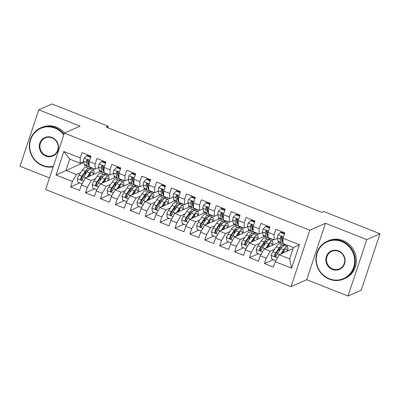 <?xml version="1.0" encoding="UTF-8"?>
<svg xmlns="http://www.w3.org/2000/svg" width="400" height="400" viewBox="0 0 400 400"><rect width="100%" height="100%" fill="white"/><g stroke="black" fill="none" stroke-linecap="round" stroke-linejoin="round"><path stroke-width="0.6" d="M348.015 296.025L366.78 239.605L325.48 223.265L306.715 279.685L348.015 296.025L361.23 290.175L380 233.755L323.79 211.515L321.83 212.385L106.24 127.08L108.195 126.215L51.985 103.975L38.77 109.825L20 166.245L49.495 177.915M306.715 279.685L291.045 286.615L45.63 189.52L64.4 133.1L309.815 230.2L291.045 286.615M83.895 162.465L56.03 174.995L72.43 181.485L70.63 186.9L79.575 190.44L81.375 185.025L87.34 187.385L85.54 192.8L94.485 196.335L96.285 190.925L102.25 193.285L100.45 198.695L109.395 202.235L111.195 196.825L117.16 199.185L115.36 204.595L124.305 208.135L126.105 202.72L132.07 205.08L130.27 210.495L139.215 214.035L141.015 208.62L146.98 210.98L145.18 216.395L154.125 219.935L155.925 214.52L161.89 216.88L160.09 222.295L169.035 225.835L170.835 220.42L176.8 222.78L175 228.19L183.945 231.73L185.745 226.32L191.71 228.68L189.91 234.09L198.855 237.63L200.655 232.22L206.62 234.575L204.815 239.99L213.765 243.53L215.565 238.115L221.53 240.475L219.725 245.89L228.675 249.43L230.475 244.015L236.435 246.375L234.635 251.79L243.58 255.33L245.385 249.915L251.345 252.275L249.545 257.685L258.49 261.225L260.295 255.815L266.255 258.175L264.455 263.585L273.4 267.125L275.2 261.715L279.19 254.745L289.625 258.875L293.38 247.595L282.945 243.465L283.015 238.23L299.415 244.72L291.605 268.2L275.2 261.715M56.03 174.995L63.84 151.515L80.245 158.005L80.17 163.235L83.735 161.66M283.015 238.23L284.815 232.82L275.87 229.28L274.07 234.69L268.105 232.33L269.905 226.92L260.96 223.38L259.16 228.79L253.195 226.435L254.995 221.02L246.05 217.48L244.25 222.895L238.285 220.535L240.085 215.12L231.14 211.58L229.34 216.995L223.375 214.635L225.175 209.22L216.23 205.68L214.43 211.095L208.465 208.735L210.265 203.32L201.32 199.785L199.52 205.195L193.555 202.835L195.355 197.425L186.41 193.885L184.61 199.295L178.645 196.935L180.445 191.525L171.5 187.985L169.7 193.4L163.735 191.04L165.535 185.625L156.59 182.085L154.79 187.5L148.825 185.14L150.63 179.725L141.68 176.185L139.88 181.6L133.915 179.24L135.72 173.825L126.77 170.29L124.97 175.7L119.01 173.34L120.81 167.93L111.865 164.39L110.06 169.8L104.1 167.44L105.9 162.03L96.955 158.49L95.15 163.905L89.19 161.545L90.99 156.13L82.045 152.59L80.245 158.005M285.02 244.67L283.02 245.555M274.525 249.315L270.245 251.205L264.28 248.85L279.06 242.31M266.255 258.175L270.245 251.205M260.295 255.815L264.28 248.85M299.415 244.72L293.38 247.595M270.11 238.77L268.11 239.655M259.615 243.415L255.335 245.31L249.37 242.95L264.15 236.41M251.345 252.275L255.335 245.31M245.385 249.915L249.37 242.95M274.07 234.69L274 239.925L277.56 238.345M281.22 236.73L281.59 236.565M274 239.925L268.035 237.565L268.105 232.33M255.2 232.87L253.2 233.755M244.705 237.515L240.425 239.41L234.46 237.05L249.24 230.51M236.435 246.375L240.425 239.41M230.475 244.015L234.46 237.05M259.16 228.79L259.09 234.025L262.65 232.45M266.31 230.83L266.68 230.665M259.09 234.025L253.125 231.665L253.195 226.435M240.29 226.97L238.29 227.86M229.795 231.615L225.515 233.51L219.55 231.15L234.33 224.61M221.53 240.475L225.515 233.51M215.565 238.115L219.55 231.15M244.25 222.895L244.18 228.125L247.74 226.55M251.4 224.93L251.77 224.765M244.18 228.125L238.215 225.765L238.285 220.535M225.385 221.07L223.38 221.96M214.885 225.715L210.605 227.61L204.64 225.25L219.42 218.71M206.62 234.575L210.605 227.61M200.655 232.22L204.64 225.25M229.34 216.995L229.27 222.225L232.83 220.65M236.49 219.03L236.86 218.865M229.27 222.225L223.305 219.865L223.375 214.635M210.475 215.175L208.47 216.06M199.975 219.82L195.695 221.71L189.73 219.355L204.51 212.815M191.71 228.68L195.695 221.71M185.745 226.32L189.73 219.355M214.43 211.095L214.36 216.33L217.92 214.75M221.58 213.13L221.95 212.97M214.36 216.33L208.395 213.97L208.465 208.735M195.565 209.275L193.56 210.16M185.065 213.92L180.785 215.815L174.82 213.455L189.6 206.915M176.8 222.78L180.785 215.815M170.835 220.42L174.82 213.455M199.52 205.195L199.45 210.43L203.01 208.85M206.67 207.23L207.04 207.07M199.45 210.43L193.485 208.07L193.555 202.835M180.655 203.375L178.65 204.26M170.155 208.02L165.875 209.915L159.915 207.555L174.69 201.015M161.89 216.88L165.875 209.915M155.925 214.52L159.915 207.555M184.61 199.295L184.54 204.53L188.1 202.955M191.765 201.335L192.13 201.17M184.54 204.53L178.575 202.17L178.645 196.935M165.745 197.475L163.74 198.36M155.245 202.12L150.965 204.015L145.005 201.655L159.78 195.115M146.98 210.98L150.965 204.015M141.015 208.62L145.005 201.655M169.7 193.4L169.63 198.63L173.19 197.055M176.855 195.435L177.22 195.27M169.63 198.63L163.665 196.27L163.735 191.04M150.835 191.575L148.83 192.465M140.335 196.22L136.055 198.115L130.095 195.755L144.87 189.215M132.07 205.08L136.055 198.115M126.105 202.72L130.095 195.755M154.79 187.5L154.72 192.73L158.285 191.155M161.945 189.535L162.315 189.37M154.72 192.73L148.755 190.37L148.825 185.14M135.925 185.68L133.92 186.565M125.425 190.325L121.145 192.215L115.185 189.855L129.96 183.32M117.16 199.185L121.145 192.215M111.195 196.825L115.185 189.855M139.88 181.6L139.81 186.83L143.375 185.255M147.035 183.635L147.405 183.475M139.81 186.83L133.845 184.475L133.915 179.24M121.015 179.78L119.01 180.665M110.515 184.425L106.24 186.32L100.275 183.96L115.05 177.42M102.25 193.285L106.24 186.32M96.285 190.925L100.275 183.96M124.97 175.7L124.9 180.935L128.465 179.355M132.125 177.735L132.495 177.575M124.9 180.935L118.935 178.575L119.01 173.34M106.105 173.88L104.1 174.765M95.61 178.525L91.33 180.42L85.365 178.06L100.14 171.52M87.34 187.385L91.33 180.42M81.375 185.025L85.365 178.06M110.06 169.8L109.99 175.035L113.555 173.46M117.215 171.84L117.585 171.675M109.99 175.035L104.03 172.675L104.1 167.44M91.195 167.98L89.19 168.865M80.7 172.625L76.42 174.52L65.98 170.39L69.735 159.105L80.17 163.235M72.43 181.485L76.42 174.52M95.15 163.905L95.08 169.135L98.645 167.56M102.305 165.94L102.675 165.775M95.08 169.135L89.12 166.775L89.19 161.545M366.78 239.605L380 233.755M64.4 133.1L80.07 126.165L38.77 109.825M325.48 223.265L309.815 230.2M107.715 127.665L108.195 126.215M293.04 248.62L279.19 254.745M87.395 160.04L87.765 159.875M86.95 177.36L89.865 173.04A12.615 2.955 -68.4 0 1 93.315 170.155L93.825 168.64M101.86 183.255L104.775 178.94A12.615 2.955 -68.4 0 1 108.225 176.055L108.735 174.535M123.14 181.955L123.645 180.435M131.675 195.055L134.595 190.74A12.615 2.955 -68.4 0 1 138.045 187.85L138.555 186.335M146.585 200.955L149.505 196.64A12.615 2.955 -68.4 0 1 152.955 193.75L153.465 192.235M161.495 206.855L164.415 202.535A12.615 2.955 -68.4 0 1 167.865 199.65L168.375 198.135M176.405 212.755L179.325 208.435A12.615 2.955 -68.4 0 1 182.775 205.55L183.28 204.03M191.315 218.65L194.235 214.335A12.615 2.955 -68.4 0 1 197.685 211.445L198.19 209.93M206.225 224.55L209.14 220.235A12.615 2.955 -68.4 0 1 212.595 217.345L213.1 215.83M221.135 230.45L224.05 226.135A12.615 2.955 -68.4 0 1 227.505 223.245L228.01 221.73M236.045 236.35L238.96 232.03A12.615 2.955 -68.4 0 1 242.415 229.145L242.92 227.63M250.955 242.25L253.87 237.93A12.615 2.955 -68.4 0 1 257.325 235.045L257.83 233.525M265.865 248.145L268.78 243.83A12.615 2.955 -68.4 0 1 272.235 240.945L272.74 239.425M280.775 254.045L283.69 249.73A12.615 2.955 -68.4 0 1 287.145 246.84L287.65 245.325M63.84 151.515L69.735 159.105M289.625 258.875L291.605 268.2M70.63 186.9L79.56 182.945M85.54 192.8L94.47 188.845M100.45 198.695L109.38 194.745M115.36 204.595L124.29 200.645M130.27 210.495L139.2 206.545M145.18 216.395L154.11 212.44M160.09 222.295L169.02 218.34M175 228.19L183.93 224.24M189.91 234.09L198.84 230.14M204.815 239.99L213.75 236.04M219.725 245.89L228.66 241.935M234.635 251.79L243.57 247.835M249.545 257.685L258.48 253.735M264.455 263.585L273.385 259.635M90.605 157.29L86.67 155.735L84.165 158.195A4.37 1.025 111.6 0 0 83.65 161.235L84.29 164.44A12.615 2.955 111.6 0 0 84.95 165.51L87.78 166.63A12.615 2.955 111.6 0 0 88.93 166.345M87.73 162.285A10.475 2.45 111.6 0 0 88.405 161.405M91.885 167.87A12.615 2.955 111.6 0 0 92.405 168.46A12.615 2.955 111.6 0 0 93.18 168.385M90.76 156.82L87.305 155.455L86.67 155.735M92.405 168.46L89.57 167.335A12.615 2.955 -68.4 0 1 88.915 166.27L88.27 163.065A4.37 1.025 -68.4 0 1 88.465 161.14L88.255 160.225L87.72 159.865L87.11 159.905L86.675 160.43A4.37 1.025 111.6 0 0 86.485 162.36L87.125 165.56A12.615 2.955 111.6 0 0 87.78 166.63M88.585 164.645A10.475 2.45 -68.4 0 1 88.57 164.635A10.475 2.45 -68.4 0 1 88.025 163.75L87.385 160.545A2.225 0.52 -68.4 0 1 87.38 160.12L86.675 160.43M88.11 176.845L89.665 174.545A10.475 2.45 -68.4 0 1 92.53 172.15A10.475 2.45 -68.4 0 1 93.125 174.625M89.335 169.32A12.615 2.955 111.6 0 0 88.695 168.325A12.615 2.955 111.6 0 0 85.245 171.215L81.885 176.185A4.37 1.025 111.6 0 0 80.64 178.575L80.6 179.245L81.27 179.905L81.895 179.855L82.43 179.285A4.37 1.025 -68.4 0 1 83.67 176.895L87.03 171.92A12.615 2.955 -68.4 0 1 90.485 169.035L93.315 170.155A12.615 2.955 -68.4 0 1 93.91 174.275M82.01 183.915L77.84 182.265L77.365 178.625A4.37 1.025 -68.4 0 1 79.05 175.065L82.41 170.09A12.615 2.955 -68.4 0 1 85.86 167.205L88.695 168.325M85.655 171.865A10.475 2.45 -68.4 0 1 85.16 174.695M89.89 176.055A10.475 2.45 111.6 0 0 90.28 173.695M88.445 176.345L88.345 176.74M82.185 179.65L81.345 178.265A2.225 0.52 -68.4 0 1 81.68 177.69L85.04 172.715A10.475 2.45 -68.4 0 1 87.905 170.32A10.475 2.45 -68.4 0 1 88.125 170.465M105.51 163.19L101.58 161.635L99.075 164.095A4.37 1.025 111.6 0 0 98.56 167.135L99.2 170.34A12.615 2.955 111.6 0 0 99.86 171.41L102.69 172.53A12.615 2.955 111.6 0 0 103.84 172.245M102.64 168.18A10.475 2.45 111.6 0 0 103.315 167.305M106.795 173.77A12.615 2.955 111.6 0 0 107.315 174.355A12.615 2.955 111.6 0 0 108.09 174.285M105.67 162.72L102.215 161.35L101.58 161.635M107.315 174.355L104.48 173.235A12.615 2.955 -68.4 0 1 103.82 172.165L103.18 168.965A4.37 1.025 -68.4 0 1 103.375 167.04L103.16 166.125L102.63 165.765L102.02 165.805L101.585 166.33A4.37 1.025 111.6 0 0 101.39 168.255L102.035 171.46A12.615 2.955 111.6 0 0 102.69 172.53M103.495 170.54A10.475 2.45 -68.4 0 1 103.48 170.535A10.475 2.45 -68.4 0 1 102.935 169.645L102.295 166.445A2.225 0.52 -68.4 0 1 102.29 166.02L101.585 166.33M120.42 169.09L116.485 167.53L113.98 169.99A4.37 1.025 111.6 0 0 113.47 173.035L114.11 176.235A12.615 2.955 111.6 0 0 114.765 177.305L117.6 178.43A12.615 2.955 111.6 0 0 118.75 178.14M117.55 174.08A10.475 2.45 111.6 0 0 118.225 173.205M121.705 179.67A12.615 2.955 111.6 0 0 122.22 180.255A12.615 2.955 111.6 0 0 123 180.18M120.58 168.62L117.125 167.25L116.485 167.53M122.22 180.255L119.39 179.135A12.615 2.955 -68.4 0 1 118.73 178.065L118.09 174.865A4.37 1.025 -68.4 0 1 118.285 172.94L118.07 172.02L117.54 171.66L116.93 171.705L116.495 172.23A4.37 1.025 111.6 0 0 116.3 174.155L116.945 177.36A12.615 2.955 111.6 0 0 117.6 178.43M118.405 176.44A10.475 2.45 -68.4 0 1 118.39 176.435A10.475 2.45 -68.4 0 1 117.845 175.545L117.205 172.345A2.225 0.52 -68.4 0 1 117.2 171.92L116.495 172.23M103.02 182.745L104.575 180.445A10.475 2.45 -68.4 0 1 107.44 178.045A10.475 2.45 -68.4 0 1 108.035 180.525M104.245 175.22A12.615 2.955 111.6 0 0 103.605 174.225A12.615 2.955 111.6 0 0 100.155 177.11L96.795 182.085A4.37 1.025 111.6 0 0 95.55 184.475L95.51 185.145L96.18 185.8L97.34 185.185A4.37 1.025 -68.4 0 1 98.58 182.795L101.94 177.82A12.615 2.955 -68.4 0 1 105.395 174.93L108.225 176.055A12.615 2.955 -68.4 0 1 108.82 180.175M96.92 189.815L92.75 188.165L92.275 184.525A4.37 1.025 -68.4 0 1 93.96 180.965L97.32 175.99A12.615 2.955 -68.4 0 1 100.77 173.105L103.605 174.225M100.565 177.765A10.475 2.45 -68.4 0 1 100.07 180.595M104.8 181.955A10.475 2.45 111.6 0 0 105.185 179.595M103.355 182.245L103.255 182.64M97.095 185.55L96.255 184.165A2.225 0.52 -68.4 0 1 96.59 183.59L99.95 178.615A10.475 2.45 -68.4 0 1 102.815 176.22A10.475 2.45 -68.4 0 1 103.035 176.365M117.93 188.645L119.48 186.345A10.475 2.45 -68.4 0 1 122.345 183.945A10.475 2.45 -68.4 0 1 122.945 186.425M116.77 189.155L119.685 184.84A12.615 2.955 -68.4 0 1 123.135 181.95A12.615 2.955 -68.4 0 1 123.73 186.075M111.83 195.715L107.66 194.065L107.185 190.425A4.37 1.025 -68.4 0 1 108.87 186.865L112.23 181.89A12.615 2.955 -68.4 0 1 115.68 179.005L118.515 180.125A12.615 2.955 111.6 0 0 115.06 183.01L111.7 187.985A4.37 1.025 111.6 0 0 110.46 190.375L110.42 191.04L111.09 191.7L112.25 191.085A4.37 1.025 -68.4 0 1 113.49 188.69L116.85 183.72A12.615 2.955 -68.4 0 1 120.305 180.83L123.135 181.95M115.475 183.665A10.475 2.45 -68.4 0 1 114.98 186.49M119.71 187.855A10.475 2.45 111.6 0 0 120.095 185.495M118.265 188.145L118.165 188.54M119.155 181.115A12.615 2.955 111.6 0 0 118.515 180.125M112.005 191.45L111.165 190.065A2.225 0.52 -68.4 0 1 111.5 189.485L114.86 184.515A10.475 2.45 -68.4 0 1 117.725 182.115A10.475 2.45 -68.4 0 1 117.945 182.265M63.81 134.87A20.12 19.03 -113.9 0 0 55.075 128.175A20.12 19.03 -113.9 0 0 30.695 139.58A20.12 19.03 -113.9 0 0 42.695 165.38A20.12 19.03 -113.9 0 0 53.34 166.355M53.17 166.85A20.615 19.5 66.1 0 1 42.69 165.77A20.615 19.5 66.1 0 1 29.375 146.99A20.615 19.5 66.1 0 1 40.69 127.86A20.615 19.5 66.1 0 1 55.37 127.65A20.615 19.5 66.1 0 1 64.05 134.155M45.79 156.08A10.06 9.515 66.1 0 1 39.79 143.18A10.06 9.515 66.1 0 1 51.98 137.475A10.06 9.515 66.1 0 1 57.98 150.375A10.06 9.515 66.1 0 1 45.79 156.08M51.975 137.87A9.565 9.045 -113.9 0 0 45.16 137.965A9.565 9.045 -113.9 0 0 39.91 146.84A9.565 9.045 -113.9 0 0 46.09 155.555A9.565 9.045 -113.9 0 0 52.9 155.46A9.565 9.045 -113.9 0 0 58.15 146.585A9.565 9.045 -113.9 0 0 51.975 137.87M40.69 127.86L41.765 127.385A20.615 19.5 66.1 0 1 56.45 127.175A20.615 19.5 66.1 0 1 64.585 133.02M329.26 278.76A20.12 19.03 -113.9 0 0 353.64 267.355A20.12 19.03 -113.9 0 0 341.635 241.555A20.12 19.03 -113.9 0 0 317.26 252.96A20.12 19.03 -113.9 0 0 329.26 278.76M341.935 241.03A20.615 19.5 66.1 0 1 355.25 259.815A20.615 19.5 66.1 0 1 343.935 278.945A20.615 19.5 66.1 0 1 329.255 279.15A20.615 19.5 66.1 0 1 315.94 260.37A20.615 19.5 66.1 0 1 327.25 241.24A20.615 19.5 66.1 0 1 341.935 241.03M332.355 269.46A10.06 9.515 66.1 0 1 326.355 256.56A10.06 9.515 66.1 0 1 338.54 250.855A10.06 9.515 66.1 0 1 344.545 263.755A10.06 9.515 66.1 0 1 332.355 269.46M338.535 251.25A9.565 9.045 -113.9 0 0 331.725 251.345A9.565 9.045 -113.9 0 0 326.475 260.22A9.565 9.045 -113.9 0 0 332.655 268.935A9.565 9.045 -113.9 0 0 339.465 268.84A9.565 9.045 -113.9 0 0 344.715 259.96A9.565 9.045 -113.9 0 0 338.535 251.25M327.25 241.24L328.33 240.765A20.615 19.5 66.1 0 1 343.015 240.555A20.615 19.5 66.1 0 1 356.33 259.335A20.615 19.5 66.1 0 1 345.015 278.465L343.935 278.945M135.33 174.99L131.395 173.43L128.89 175.89A4.37 1.025 111.6 0 0 128.38 178.935L129.02 182.135A12.615 2.955 111.6 0 0 129.675 183.205L132.51 184.325A12.615 2.955 111.6 0 0 133.66 184.04M132.46 179.98A10.475 2.45 111.6 0 0 133.135 179.105M136.615 185.57A12.615 2.955 111.6 0 0 137.13 186.155A12.615 2.955 111.6 0 0 137.91 186.08M135.49 174.515L132.035 173.15L131.395 173.43M137.13 186.155L134.3 185.035A12.615 2.955 -68.4 0 1 133.64 183.965L133 180.765A4.37 1.025 -68.4 0 1 133.195 178.835L132.98 177.92L132.45 177.56L131.84 177.605L131.405 178.13A4.37 1.025 111.6 0 0 131.21 180.055L131.855 183.255A12.615 2.955 111.6 0 0 132.51 184.325M133.315 182.34A10.475 2.45 -68.4 0 1 133.3 182.335A10.475 2.45 -68.4 0 1 132.755 181.445L132.11 178.245A2.225 0.52 -68.4 0 1 132.11 177.815L131.405 178.13M150.24 180.885L146.305 179.33L143.8 181.79A4.37 1.025 111.6 0 0 143.29 184.835L143.93 188.035A12.615 2.955 111.6 0 0 144.585 189.105L147.42 190.225A12.615 2.955 111.6 0 0 148.565 189.94M147.37 185.88A10.475 2.45 111.6 0 0 148.04 185M151.525 191.465A12.615 2.955 111.6 0 0 152.04 192.055A12.615 2.955 111.6 0 0 152.82 191.98M150.4 180.415L146.945 179.05L146.305 179.33M152.04 192.055L149.21 190.935A12.615 2.955 -68.4 0 1 148.55 189.865L147.91 186.66A4.37 1.025 -68.4 0 1 148.105 184.735L147.89 183.82L147.36 183.46L146.75 183.5L146.315 184.03A4.37 1.025 111.6 0 0 146.12 185.955L146.76 189.155A12.615 2.955 111.6 0 0 147.42 190.225M148.225 188.24A10.475 2.45 -68.4 0 1 148.21 188.23A10.475 2.45 -68.4 0 1 147.665 187.345L147.02 184.14A2.225 0.52 -68.4 0 1 147.02 183.715L146.315 184.03M132.84 194.54L134.39 192.24A10.475 2.45 -68.4 0 1 137.255 189.845A10.475 2.45 -68.4 0 1 137.855 192.32M134.065 187.015A12.615 2.955 111.6 0 0 133.425 186.025A12.615 2.955 111.6 0 0 129.97 188.91L126.61 193.885A4.37 1.025 111.6 0 0 125.37 196.275L125.33 196.94L126 197.6L126.625 197.55L127.16 196.98A4.37 1.025 -68.4 0 1 128.4 194.59L131.76 189.62A12.615 2.955 -68.4 0 1 135.215 186.73L138.045 187.85A12.615 2.955 -68.4 0 1 138.64 191.975M126.74 201.615L122.57 199.965L122.095 196.325A4.37 1.025 -68.4 0 1 123.78 192.76L127.14 187.79A12.615 2.955 -68.4 0 1 130.59 184.9L133.425 186.025M130.385 189.565A10.475 2.45 -68.4 0 1 129.89 192.39M134.62 193.755A10.475 2.45 111.6 0 0 135.005 191.395M133.175 194.045L133.075 194.435M126.915 197.345L126.075 195.96A2.225 0.52 -68.4 0 1 126.41 195.385L129.77 190.415A10.475 2.45 -68.4 0 1 132.635 188.015A10.475 2.45 -68.4 0 1 132.855 188.165M147.745 200.44L149.3 198.14A10.475 2.45 -68.4 0 1 152.165 195.745A10.475 2.45 -68.4 0 1 152.765 198.22M148.975 192.915A12.615 2.955 111.6 0 0 148.335 191.92A12.615 2.955 111.6 0 0 144.88 194.81L141.52 199.78A4.37 1.025 111.6 0 0 140.28 202.175L140.24 202.84L140.91 203.5L141.535 203.45L142.065 202.88A4.37 1.025 -68.4 0 1 143.31 200.49L146.67 195.515A12.615 2.955 -68.4 0 1 150.125 192.63L152.955 193.75A12.615 2.955 -68.4 0 1 153.55 197.875M141.65 207.51L137.48 205.86L137.005 202.225A4.37 1.025 -68.4 0 1 138.69 198.66L142.05 193.69A12.615 2.955 -68.4 0 1 145.5 190.8L148.335 191.92M145.295 195.465A10.475 2.45 -68.4 0 1 144.795 198.29M149.53 199.655A10.475 2.45 111.6 0 0 149.915 197.29M148.085 199.945L147.985 200.335M141.825 203.245L140.985 201.86A2.225 0.52 -68.4 0 1 141.32 201.285L144.68 196.31A10.475 2.45 -68.4 0 1 147.545 193.915A10.475 2.45 -68.4 0 1 147.765 194.065M165.15 186.785L161.215 185.23L158.71 187.69A4.37 1.025 111.6 0 0 158.2 190.73L158.84 193.935A12.615 2.955 111.6 0 0 159.495 195.005L162.33 196.125A12.615 2.955 111.6 0 0 163.475 195.84M162.28 191.78A10.475 2.45 111.6 0 0 162.95 190.9M166.435 197.365A12.615 2.955 111.6 0 0 166.95 197.955A12.615 2.955 111.6 0 0 167.73 197.88M165.31 186.315L161.855 184.95L161.215 185.23M166.95 197.955L164.12 196.835A12.615 2.955 -68.4 0 1 163.46 195.765L162.82 192.56A4.37 1.025 -68.4 0 1 163.015 190.635L162.8 189.72L162.27 189.36L161.66 189.4L161.225 189.925A4.37 1.025 111.6 0 0 161.03 191.855L161.67 195.055A12.615 2.955 111.6 0 0 162.33 196.125M163.135 194.14A10.475 2.45 -68.4 0 1 163.12 194.13A10.475 2.45 -68.4 0 1 162.57 193.245L161.93 190.04A2.225 0.52 -68.4 0 1 161.93 189.615L161.225 189.925M162.655 206.34L164.21 204.04A10.475 2.45 -68.4 0 1 167.075 201.645A10.475 2.45 -68.4 0 1 167.675 204.12M163.885 198.815A12.615 2.955 111.6 0 0 163.245 197.82A12.615 2.955 111.6 0 0 159.79 200.71L156.43 205.68A4.37 1.025 111.6 0 0 155.19 208.07L155.15 208.74L155.815 209.4L156.445 209.35L156.975 208.78A4.37 1.025 -68.4 0 1 158.22 206.39L161.58 201.415A12.615 2.955 -68.4 0 1 165.03 198.53L167.865 199.65A12.615 2.955 -68.4 0 1 168.46 203.77M156.56 213.41L152.39 211.76L151.915 208.12A4.37 1.025 -68.4 0 1 153.6 204.56L156.96 199.59A12.615 2.955 -68.4 0 1 160.41 196.7L163.245 197.82M160.205 201.36A10.475 2.45 -68.4 0 1 159.705 204.19M164.435 205.55A10.475 2.45 111.6 0 0 164.825 203.19M162.995 205.84L162.895 206.235M156.735 209.145L155.89 207.76A2.225 0.52 -68.4 0 1 156.23 207.185L159.59 202.21A10.475 2.45 -68.4 0 1 162.455 199.815A10.475 2.45 -68.4 0 1 162.67 199.965M180.06 192.685L176.125 191.13L173.62 193.59A4.37 1.025 111.6 0 0 173.11 196.63L173.75 199.835A12.615 2.955 111.6 0 0 174.405 200.905L177.24 202.025A12.615 2.955 111.6 0 0 178.385 201.74M177.19 197.68A10.475 2.45 111.6 0 0 177.86 196.8M181.345 203.265A12.615 2.955 111.6 0 0 181.86 203.855A12.615 2.955 111.6 0 0 182.64 203.78M180.22 192.215L176.765 190.845L176.125 191.13M181.86 203.855L179.03 202.73A12.615 2.955 -68.4 0 1 178.37 201.66L177.73 198.46A4.37 1.025 -68.4 0 1 177.925 196.535L177.71 195.62L177.18 195.26L176.57 195.3L176.135 195.825A4.37 1.025 111.6 0 0 175.94 197.75L176.58 200.955A12.615 2.955 111.6 0 0 177.24 202.025M178.045 200.035A10.475 2.45 -68.4 0 1 178.03 200.03A10.475 2.45 -68.4 0 1 177.48 199.145L176.84 195.94A2.225 0.52 -68.4 0 1 176.84 195.515L176.135 195.825M177.565 212.24L179.12 209.94A10.475 2.45 -68.4 0 1 181.985 207.54A10.475 2.45 -68.4 0 1 182.585 210.02M178.795 204.715A12.615 2.955 111.6 0 0 178.155 203.72A12.615 2.955 111.6 0 0 174.7 206.605L171.34 211.58A4.37 1.025 111.6 0 0 170.095 213.97L170.06 214.64L170.725 215.295L171.355 215.245L171.885 214.68A4.37 1.025 -68.4 0 1 173.13 212.29L176.49 207.315A12.615 2.955 -68.4 0 1 179.94 204.43L182.775 205.55A12.615 2.955 -68.4 0 1 183.37 209.67M171.47 219.31L167.3 217.66L166.825 214.02A4.37 1.025 -68.4 0 1 168.51 210.46L171.87 205.485A12.615 2.955 -68.4 0 1 175.32 202.6L178.155 203.72M175.115 207.26A10.475 2.45 -68.4 0 1 174.615 210.09M179.345 211.45A10.475 2.45 111.6 0 0 179.735 209.09M177.905 211.74L177.805 212.135M171.645 215.045L170.8 213.66A2.225 0.52 -68.4 0 1 171.14 213.085L174.5 208.11A10.475 2.45 -68.4 0 1 177.365 205.715A10.475 2.45 -68.4 0 1 177.58 205.86M194.97 198.585L191.035 197.03L188.53 199.485A4.37 1.025 111.6 0 0 188.02 202.53L188.66 205.735A12.615 2.955 111.6 0 0 189.315 206.8L192.15 207.925A12.615 2.955 111.6 0 0 193.295 207.635M192.1 203.575A10.475 2.45 111.6 0 0 192.77 202.7M196.255 209.165A12.615 2.955 111.6 0 0 196.77 209.75A12.615 2.955 111.6 0 0 197.55 209.675M195.125 198.115L191.67 196.745L191.035 197.03M196.77 209.75L193.94 208.63A12.615 2.955 -68.4 0 1 193.28 207.56L192.64 204.36A4.37 1.025 -68.4 0 1 192.83 202.435L192.785 201.805L192.09 201.155L191.48 201.2L191.045 201.725A4.37 1.025 111.6 0 0 190.85 203.65L191.49 206.855A12.615 2.955 111.6 0 0 192.15 207.925M192.955 205.935A10.475 2.45 -68.4 0 1 192.935 205.93A10.475 2.45 -68.4 0 1 192.39 205.04L191.75 201.84A2.225 0.52 -68.4 0 1 191.75 201.415L191.045 201.725M192.475 218.14L194.03 215.84A10.475 2.45 -68.4 0 1 196.895 213.44A10.475 2.45 -68.4 0 1 197.495 215.92M193.705 210.615A12.615 2.955 111.6 0 0 193.065 209.62A12.615 2.955 111.6 0 0 189.61 212.505L186.25 217.48A4.37 1.025 111.6 0 0 185.005 219.87L184.97 220.54L185.635 221.195L186.265 221.145L186.795 220.58A4.37 1.025 -68.4 0 1 188.04 218.185L191.4 213.215A12.615 2.955 -68.4 0 1 194.85 210.325L197.685 211.445A12.615 2.955 -68.4 0 1 198.28 215.57M186.38 225.21L182.21 223.56L181.735 219.92A4.37 1.025 -68.4 0 1 183.42 216.36L186.78 211.385A12.615 2.955 -68.4 0 1 190.23 208.5L193.065 209.62M190.025 213.16A10.475 2.45 -68.4 0 1 189.525 215.985M194.255 217.35A10.475 2.45 111.6 0 0 194.645 214.99M192.815 217.64L192.715 218.035M186.555 220.945L185.71 219.56A2.225 0.52 -68.4 0 1 186.05 218.98L189.41 214.01A10.475 2.45 -68.4 0 1 192.275 211.61A10.475 2.45 -68.4 0 1 192.49 211.76M209.88 204.485L205.945 202.925L203.44 205.385A4.37 1.025 111.6 0 0 202.925 208.43L203.57 211.63A12.615 2.955 111.6 0 0 204.225 212.7L207.06 213.82A12.615 2.955 111.6 0 0 208.205 213.535M207.01 209.475A10.475 2.45 111.6 0 0 207.68 208.6M211.165 215.065A12.615 2.955 111.6 0 0 211.68 215.65A12.615 2.955 111.6 0 0 212.46 215.575M210.035 204.01L206.58 202.645L205.945 202.925M211.68 215.65L208.845 214.53A12.615 2.955 -68.4 0 1 208.19 213.46L207.55 210.26A4.37 1.025 -68.4 0 1 207.74 208.33L207.53 207.415L207 207.055L206.39 207.1L205.955 207.625A4.37 1.025 111.6 0 0 205.76 209.55L206.4 212.755A12.615 2.955 111.6 0 0 207.06 213.82M207.865 211.835A10.475 2.45 -68.4 0 1 207.845 211.83A10.475 2.45 -68.4 0 1 207.3 210.94L206.66 207.74A2.225 0.52 -68.4 0 1 206.655 207.31L205.955 207.625M207.385 224.035L208.94 221.735A10.475 2.45 -68.4 0 1 211.805 219.34A10.475 2.45 -68.4 0 1 212.405 221.815M208.615 216.51A12.615 2.955 111.6 0 0 207.97 215.52A12.615 2.955 111.6 0 0 204.52 218.405L201.16 223.38A4.37 1.025 111.6 0 0 199.915 225.77L199.88 226.435L200.545 227.095L201.175 227.045L201.705 226.475A4.37 1.025 -68.4 0 1 202.95 224.085L206.31 219.115A12.615 2.955 -68.4 0 1 209.76 216.225L212.595 217.345A12.615 2.955 -68.4 0 1 213.19 221.47M201.29 231.11L197.12 229.46L196.645 225.82A4.37 1.025 -68.4 0 1 198.325 222.255L201.69 217.285A12.615 2.955 -68.4 0 1 205.14 214.395L207.97 215.52M204.935 219.06A10.475 2.45 -68.4 0 1 204.435 221.885M209.165 223.25A10.475 2.45 111.6 0 0 209.555 220.89M207.725 223.54L207.625 223.93M201.465 226.845L200.62 225.46A2.225 0.52 -68.4 0 1 200.96 224.88L204.32 219.91A10.475 2.45 -68.4 0 1 207.185 217.51A10.475 2.45 -68.4 0 1 207.4 217.66M224.79 210.385L220.855 208.825L218.35 211.285A4.37 1.025 111.6 0 0 217.835 214.33L218.48 217.53A12.615 2.955 111.6 0 0 219.135 218.6L221.97 219.72A12.615 2.955 111.6 0 0 223.115 219.435M221.92 215.375A10.475 2.45 111.6 0 0 222.59 214.495M226.075 220.96A12.615 2.955 111.6 0 0 226.59 221.55A12.615 2.955 111.6 0 0 227.37 221.475M224.945 209.91L221.49 208.545L220.855 208.825M226.59 221.55L223.755 220.43A12.615 2.955 -68.4 0 1 223.1 219.36L222.46 216.155A4.37 1.025 -68.4 0 1 222.65 214.23L222.44 213.315L221.91 212.955L221.3 213L220.865 213.525A4.37 1.025 111.6 0 0 220.67 215.45L221.31 218.65A12.615 2.955 111.6 0 0 221.97 219.72M222.775 217.735A10.475 2.45 -68.4 0 1 222.755 217.725A10.475 2.45 -68.4 0 1 222.21 216.84L221.57 213.64A2.225 0.52 -68.4 0 1 221.565 213.21L220.865 213.525M222.295 229.935L223.85 227.635A10.475 2.45 -68.4 0 1 226.715 225.24A10.475 2.45 -68.4 0 1 227.315 227.715M223.525 222.41A12.615 2.955 111.6 0 0 222.88 221.415A12.615 2.955 111.6 0 0 219.43 224.305L216.07 229.275A4.37 1.025 111.6 0 0 214.825 231.67L214.79 232.335L215.455 232.995L216.085 232.945L216.615 232.375A4.37 1.025 -68.4 0 1 217.86 229.985L221.22 225.01A12.615 2.955 -68.4 0 1 224.67 222.125L227.505 223.245A12.615 2.955 -68.4 0 1 228.1 227.37M216.2 237.005L212.03 235.36L211.555 231.72A4.37 1.025 -68.4 0 1 213.235 228.155L216.595 223.185A12.615 2.955 -68.4 0 1 220.05 220.295L222.88 221.415M219.845 224.96A10.475 2.45 -68.4 0 1 219.345 227.785M224.075 229.15A10.475 2.45 111.6 0 0 224.465 226.785M222.63 229.44L222.535 229.83M216.375 232.74L215.53 231.355A2.225 0.52 -68.4 0 1 215.87 230.78L219.23 225.805A10.475 2.45 -68.4 0 1 222.095 223.41A10.475 2.45 -68.4 0 1 222.31 223.56M239.7 216.28L235.765 214.725L233.26 217.185A4.37 1.025 111.6 0 0 232.745 220.23L233.385 223.43A12.615 2.955 111.6 0 0 234.045 224.5L236.88 225.62A12.615 2.955 111.6 0 0 238.025 225.335M236.83 221.275A10.475 2.45 111.6 0 0 237.5 220.395M240.985 226.86A12.615 2.955 111.6 0 0 241.5 227.45A12.615 2.955 111.6 0 0 242.28 227.375M239.855 215.81L236.4 214.445L235.765 214.725M241.5 227.45L238.665 226.33A12.615 2.955 -68.4 0 1 238.01 225.26L237.37 222.055A4.37 1.025 -68.4 0 1 237.56 220.13L237.35 219.215L236.82 218.855L236.21 218.895L235.77 219.42A4.37 1.025 111.6 0 0 235.58 221.35L236.22 224.55A12.615 2.955 111.6 0 0 236.88 225.62M237.685 223.635A10.475 2.45 -68.4 0 1 237.665 223.625A10.475 2.45 -68.4 0 1 237.12 222.74L236.48 219.535A2.225 0.52 -68.4 0 1 236.475 219.11L235.77 219.42M237.205 235.835L238.76 233.535A10.475 2.45 -68.4 0 1 241.625 231.14A10.475 2.45 -68.4 0 1 242.225 233.615M238.435 228.31A12.615 2.955 111.6 0 0 237.79 227.315A12.615 2.955 111.6 0 0 234.34 230.205L230.98 235.175A4.37 1.025 111.6 0 0 229.735 237.57L229.7 238.235L230.365 238.895L230.995 238.845L231.525 238.275A4.37 1.025 -68.4 0 1 232.77 235.885L236.13 230.91A12.615 2.955 -68.4 0 1 239.58 228.025L242.415 229.145A12.615 2.955 -68.4 0 1 243.01 233.27M231.11 242.905L226.94 241.255L226.465 237.615A4.37 1.025 -68.4 0 1 228.145 234.055L231.505 229.085A12.615 2.955 -68.4 0 1 234.96 226.195L237.79 227.315M234.75 230.855A10.475 2.45 -68.4 0 1 234.255 233.685M238.985 235.05A10.475 2.45 111.6 0 0 239.375 232.685M237.54 235.335L237.44 235.73M231.285 238.64L230.44 237.255A2.225 0.52 -68.4 0 1 230.775 236.68L234.14 231.705A10.475 2.45 -68.4 0 1 237.005 229.31A10.475 2.45 -68.4 0 1 237.22 229.46M254.61 222.18L250.675 220.625L248.17 223.085A4.37 1.025 111.6 0 0 247.655 226.125L248.295 229.33A12.615 2.955 111.6 0 0 248.955 230.4L251.785 231.52A12.615 2.955 111.6 0 0 252.935 231.235M251.735 227.175A10.475 2.45 111.6 0 0 252.41 226.295M255.89 232.76A12.615 2.955 111.6 0 0 256.41 233.35A12.615 2.955 111.6 0 0 257.19 233.275M254.765 221.71L251.31 220.34L250.675 220.625M256.41 233.35L253.575 232.225A12.615 2.955 -68.4 0 1 252.92 231.16L252.28 227.955A4.37 1.025 -68.4 0 1 252.47 226.03L252.26 225.115L251.73 224.755L251.12 224.795L250.68 225.32A4.37 1.025 111.6 0 0 250.49 227.25L251.13 230.45A12.615 2.955 111.6 0 0 251.785 231.52M252.595 229.53A10.475 2.45 -68.4 0 1 252.575 229.525A10.475 2.45 -68.4 0 1 252.03 228.64L251.39 225.435A2.225 0.52 -68.4 0 1 251.385 225.01L250.68 225.32M252.115 241.735L253.67 239.435A10.475 2.45 -68.4 0 1 256.535 237.035A10.475 2.45 -68.4 0 1 257.13 239.515M253.345 234.21A12.615 2.955 111.6 0 0 252.7 233.215A12.615 2.955 111.6 0 0 249.25 236.105L245.89 241.075A4.37 1.025 111.6 0 0 244.645 243.465L244.61 244.135L245.275 244.795L246.435 244.175A4.37 1.025 -68.4 0 1 247.68 241.785L251.04 236.81A12.615 2.955 -68.4 0 1 254.49 233.925L257.325 235.045A12.615 2.955 -68.4 0 1 257.915 239.165M246.02 248.805L241.85 247.155L241.37 243.515A4.37 1.025 -68.4 0 1 243.055 239.955L246.415 234.98A12.615 2.955 -68.4 0 1 249.87 232.095L252.7 233.215M249.66 236.755A10.475 2.45 -68.4 0 1 249.165 239.585M253.895 240.945A10.475 2.45 111.6 0 0 254.285 238.585M252.45 241.235L252.35 241.63M246.195 244.54L245.35 243.155A2.225 0.52 -68.4 0 1 245.685 242.58L249.045 237.605A10.475 2.45 -68.4 0 1 251.91 235.21A10.475 2.45 -68.4 0 1 252.13 235.355M269.52 228.08L265.585 226.525L263.08 228.985A4.37 1.025 111.6 0 0 262.565 232.025L263.205 235.23A12.615 2.955 111.6 0 0 263.865 236.295L266.695 237.42A12.615 2.955 111.6 0 0 267.845 237.13M266.645 233.07A10.475 2.45 111.6 0 0 267.32 232.195M270.8 238.66A12.615 2.955 111.6 0 0 271.32 239.245A12.615 2.955 111.6 0 0 272.1 239.17M269.675 227.61L266.22 226.24L265.585 226.525M271.32 239.245L268.485 238.125A12.615 2.955 -68.4 0 1 267.83 237.055L267.19 233.855A4.37 1.025 -68.4 0 1 267.38 231.93L267.17 231.015L266.64 230.65L266.03 230.695L265.59 231.22A4.37 1.025 111.6 0 0 265.4 233.145L266.04 236.35A12.615 2.955 111.6 0 0 266.695 237.42M267.505 235.43A10.475 2.45 -68.4 0 1 267.485 235.425A10.475 2.45 -68.4 0 1 266.94 234.535L266.3 231.335A2.225 0.52 -68.4 0 1 266.295 230.91L265.59 231.22M267.025 247.635L268.58 245.335A10.475 2.45 -68.4 0 1 271.445 242.935A10.475 2.45 -68.4 0 1 272.04 245.415M268.25 240.11A12.615 2.955 111.6 0 0 267.61 239.115A12.615 2.955 111.6 0 0 264.16 242L260.8 246.975A4.37 1.025 111.6 0 0 259.555 249.365L259.515 250.035L260.185 250.69L261.345 250.075A4.37 1.025 -68.4 0 1 262.59 247.68L265.95 242.71A12.615 2.955 -68.4 0 1 269.4 239.82L272.235 240.945A12.615 2.955 -68.4 0 1 272.825 245.065M260.93 254.705L256.76 253.055L256.28 249.415A4.37 1.025 -68.4 0 1 257.965 245.855L261.325 240.88A12.615 2.955 -68.4 0 1 264.78 237.995L267.61 239.115M264.57 242.655A10.475 2.45 -68.4 0 1 264.075 245.48M268.805 246.845A10.475 2.45 111.6 0 0 269.195 244.485M267.36 247.135L267.26 247.53M261.1 250.44L260.26 249.055A2.225 0.52 -68.4 0 1 260.595 248.475L263.955 243.505A10.475 2.45 -68.4 0 1 266.82 241.11A10.475 2.45 -68.4 0 1 267.04 241.255M284.43 233.98L280.495 232.42L277.99 234.88A4.37 1.025 111.6 0 0 277.475 237.925L278.115 241.125A12.615 2.955 111.6 0 0 278.775 242.195L281.605 243.315A12.615 2.955 111.6 0 0 282.755 243.03M281.555 238.97A10.475 2.45 111.6 0 0 282.23 238.095M285.71 244.56A12.615 2.955 111.6 0 0 286.23 245.145A12.615 2.955 111.6 0 0 287.005 245.07M284.585 233.505L281.13 232.14L280.495 232.42M286.23 245.145L283.395 244.025A12.615 2.955 -68.4 0 1 282.74 242.955L282.1 239.755A4.37 1.025 -68.4 0 1 282.29 237.825L282.08 236.91L281.55 236.55L280.945 236.59L280.5 237.12A4.37 1.025 111.6 0 0 280.31 239.045L280.95 242.25A12.615 2.955 111.6 0 0 281.605 243.315M282.415 241.33A10.475 2.45 -68.4 0 1 282.395 241.325A10.475 2.45 -68.4 0 1 281.85 240.435L281.21 237.235A2.225 0.52 -68.4 0 1 281.205 236.81L280.5 237.12M281.935 253.53L283.49 251.23A10.475 2.45 -68.4 0 1 286.355 248.835A10.475 2.45 -68.4 0 1 286.95 251.31M283.16 246.005A12.615 2.955 111.6 0 0 282.52 245.015A12.615 2.955 111.6 0 0 279.07 247.9L275.71 252.875A4.37 1.025 111.6 0 0 274.465 255.265L274.425 255.93L275.095 256.59L276.255 255.975A4.37 1.025 -68.4 0 1 277.5 253.58L280.86 248.61A12.615 2.955 -68.4 0 1 284.31 245.72L287.145 246.84A12.615 2.955 -68.4 0 1 287.735 250.965M275.835 260.605L271.67 258.955L271.19 255.315A4.37 1.025 -68.4 0 1 272.875 251.755L276.235 246.78A12.615 2.955 -68.4 0 1 279.69 243.89L282.52 245.015M279.48 248.555A10.475 2.45 -68.4 0 1 278.985 251.38M283.715 252.745A10.475 2.45 111.6 0 0 284.105 250.385M282.27 253.035L282.17 253.43M276.01 256.34L275.17 254.955A2.225 0.52 -68.4 0 1 275.505 254.375L278.865 249.405A10.475 2.45 -68.4 0 1 281.73 247.005A10.475 2.45 -68.4 0 1 281.95 247.155M89.615 160.265L84.225 158.135M87.125 165.56L84.29 164.44M86.485 162.36L83.65 161.235M89.165 163.42L88.27 163.065M77.38 178.72L83.58 181.17M87.03 171.92L89.865 173.04M82.41 170.09L85.245 171.215M83.67 176.895L85.955 177.795M79.05 175.065L81.885 176.185M81.345 178.265L80.64 178.575M104.525 166.165L99.135 164.03M102.035 171.46L99.2 170.34M101.39 168.255L98.56 167.135M104.075 169.32L103.18 168.965M119.435 172.065L114.045 169.93M116.945 177.36L114.11 176.235M116.3 174.155L113.47 173.035M118.98 175.215L118.09 174.865M92.285 184.615L98.49 187.07M101.94 177.82L104.775 178.94M97.32 175.99L100.155 177.11M98.58 182.795L100.865 183.695M93.96 180.965L96.795 182.085M96.255 184.165L95.55 184.475M107.195 190.515L113.4 192.97M116.85 183.72L119.685 184.84M112.23 181.89L115.06 183.01M113.49 188.69L115.775 189.595M108.87 186.865L111.7 187.985M111.165 190.065L110.46 190.375M134.345 177.96L128.955 175.83M131.855 183.255L129.02 182.135M131.21 180.055L128.38 178.935M133.89 181.115L133 180.765M149.25 183.86L143.865 181.73M146.76 189.155L143.93 188.035M146.12 185.955L143.29 184.835M148.8 187.015L147.91 186.66M122.105 196.415L128.31 198.87M131.76 189.62L134.595 190.74M127.14 187.79L129.97 188.91M128.4 194.59L130.685 195.495M123.78 192.76L126.61 193.885M126.075 195.96L125.37 196.275M137.015 202.315L143.22 204.77M146.67 195.515L149.505 196.64M142.05 193.69L144.88 194.81M143.31 200.49L145.595 201.395M138.69 198.66L141.52 199.78M140.985 201.86L140.28 202.175M164.16 189.76L158.775 187.63M161.67 195.055L158.84 193.935M161.03 191.855L158.2 190.73M163.71 192.915L162.82 192.56M151.925 208.215L158.13 210.67M161.58 201.415L164.415 202.535M156.96 199.59L159.79 200.71M158.22 206.39L160.505 207.295M153.6 204.56L156.43 205.68M155.89 207.76L155.19 208.07M179.07 195.66L173.685 193.525M176.58 200.955L173.75 199.835M175.94 197.75L173.11 196.63M178.62 198.815L177.73 198.46M166.835 214.11L173.04 216.565M176.49 207.315L179.325 208.435M171.87 205.485L174.7 206.605M173.13 212.29L175.415 213.19M168.51 210.46L171.34 211.58M170.8 213.66L170.095 213.97M193.98 201.56L188.595 199.425M191.49 206.855L188.66 205.735M190.85 203.65L188.02 202.53M193.53 204.71L192.64 204.36M181.745 220.01L187.95 222.465M191.4 213.215L194.235 214.335M186.78 211.385L189.61 212.505M188.04 218.185L190.325 219.09M183.42 216.36L186.25 217.48M185.71 219.56L185.005 219.87M208.89 207.455L203.505 205.325M206.4 212.755L203.57 211.63M205.76 209.55L202.925 208.43M208.44 210.61L207.55 210.26M196.655 225.91L202.86 228.365M206.31 219.115L209.14 220.235M201.69 217.285L204.52 218.405M202.95 224.085L205.235 224.99M198.325 222.255L201.16 223.38M200.62 225.46L199.915 225.77M223.8 213.355L218.41 211.225M221.31 218.65L218.48 217.53M220.67 215.45L217.835 214.33M223.35 216.51L222.46 216.155M211.565 231.81L217.77 234.265M221.22 225.01L224.05 226.135M216.595 223.185L219.43 224.305M217.86 229.985L220.145 230.89M213.235 228.155L216.07 229.275M215.53 231.355L214.825 231.67M238.71 219.255L233.32 217.125M236.22 224.55L233.385 223.43M235.58 221.35L232.745 220.23M238.26 222.41L237.37 222.055M226.475 237.71L232.68 240.165M236.13 230.91L238.96 232.03M231.505 229.085L234.34 230.205M232.77 235.885L235.055 236.79M228.145 234.055L230.98 235.175M230.44 237.255L229.735 237.57M253.62 225.155L248.23 223.02M251.13 230.45L248.295 229.33M250.49 227.25L247.655 226.125M253.17 228.31L252.28 227.955M241.385 243.605L247.59 246.06M251.04 236.81L253.87 237.93M246.415 234.98L249.25 236.105M247.68 241.785L249.96 242.685M243.055 239.955L245.89 241.075M245.35 243.155L244.645 243.465M268.53 231.055L263.14 228.92M266.04 236.35L263.205 235.23M265.4 233.145L262.565 232.025M268.08 234.205L267.19 233.855M256.295 249.505L262.5 251.96M265.95 242.71L268.78 243.83M261.325 240.88L264.16 242M262.59 247.68L264.87 248.585M257.965 245.855L260.8 246.975M260.26 249.055L259.555 249.365M283.44 236.95L278.05 234.82M280.95 242.25L278.115 241.125M280.31 239.045L277.475 237.925M282.99 240.105L282.1 239.755M271.205 255.405L277.41 257.86M280.86 248.61L283.69 249.73M276.235 246.78L279.07 247.9M277.5 253.58L279.78 254.485M272.875 251.755L275.71 252.875M275.17 254.955L274.465 255.265"/></g></svg>
